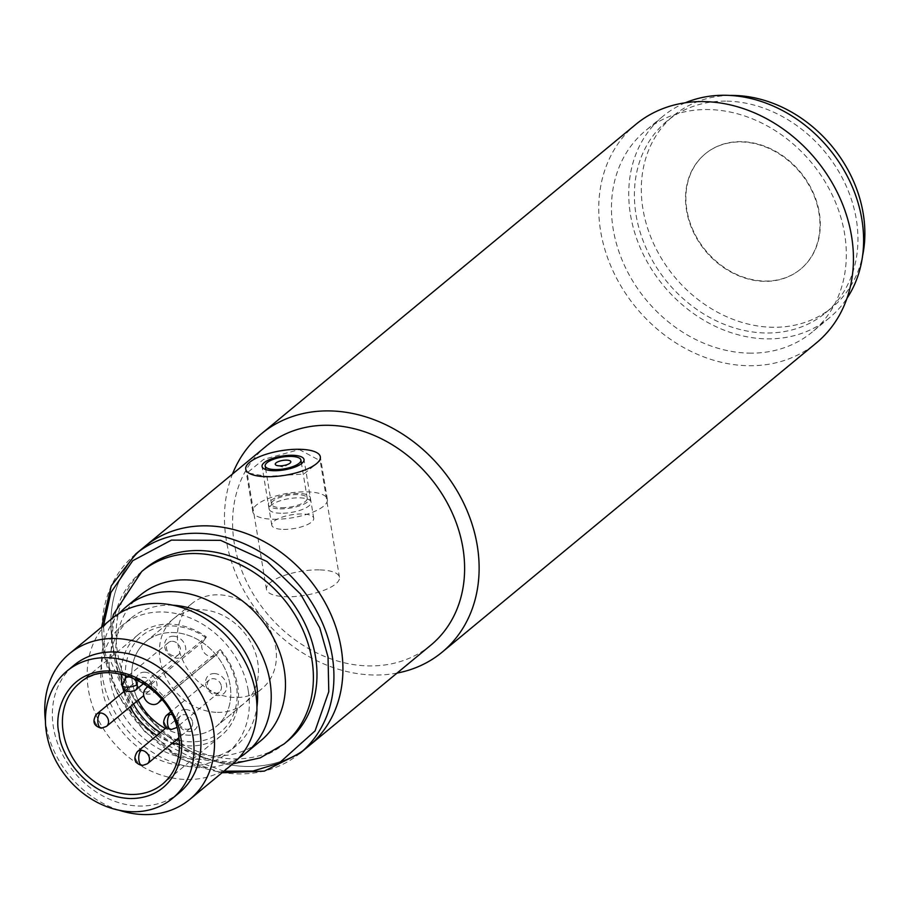 <?xml version="1.0" encoding="UTF-8"?>
<svg xmlns="http://www.w3.org/2000/svg" width="909" height="909" viewBox="0 0 909 909"><rect width="100%" height="100%" fill="white"/><g stroke="black" fill="none" stroke-linecap="round" stroke-linejoin="round"><path stroke-width="0.68" stroke-dasharray="4.54 3.41" d="M635.811 124.397A141.736 116.5 -129.6 0 0 613.155 271.28A141.736 116.5 -129.6 0 0 747.948 365.713A141.736 116.5 -129.6 0 0 816.373 342.92M397.028 673.092A141.736 116.5 50.4 0 1 373.644 675.012A141.736 116.5 50.4 0 1 226.341 540.469A141.736 116.5 50.4 0 1 232.511 473.998M749.05 353.135A130.714 107.432 -129.6 0 0 812.146 332.115A130.714 107.432 -129.6 0 0 833.03 196.651A130.714 107.432 -129.6 0 0 708.725 109.569A130.714 107.432 -129.6 0 0 645.629 130.589A130.714 107.432 -129.6 0 0 624.733 266.053A130.714 107.432 -129.6 0 0 749.05 353.135M430.855 645.14A129.135 106.137 50.4 0 1 368.509 665.911A129.135 106.137 50.4 0 1 234.295 543.321A129.135 106.137 50.4 0 1 266.337 446.058M685.352 102.774A130.714 107.432 -129.6 0 0 662.911 116.307A130.714 107.432 -129.6 0 0 642.027 251.759A130.714 107.432 -129.6 0 0 766.332 338.852A130.714 107.432 -129.6 0 0 829.428 317.82A130.714 107.432 -129.6 0 0 846.961 298.334M299.288 449.569L320.184 460.749L303.731 474.078L266.791 476.418L247.157 472.839L263.599 459.386L299.288 449.569M309.162 745.71A129.135 106.137 50.4 0 1 246.816 766.469A129.135 106.137 50.4 0 1 123.999 680.443A129.135 106.137 50.4 0 1 144.645 546.616A129.135 106.137 -129.6 0 0 112.602 643.89A129.135 106.137 -129.6 0 0 192.049 751.959A129.135 106.137 -129.6 0 0 309.162 745.71M319.207 569.886A37.008 12.169 -9.4 0 0 266.451 589.35A37.008 12.169 -9.4 0 0 286.71 596.736A37.008 12.169 -9.4 0 0 339.466 577.26A37.008 12.169 -9.4 0 0 319.207 569.886M217.421 712.372A55.119 45.302 -129.6 0 0 244.032 703.509A55.119 45.302 -129.6 0 0 252.838 646.379A55.119 45.302 -129.6 0 0 200.423 609.666A55.119 45.302 -129.6 0 0 173.812 618.529A55.119 45.302 -129.6 0 0 165.006 675.648A55.119 45.302 -129.6 0 0 217.421 712.372M173.812 618.529L146.156 641.379A55.119 45.302 50.4 0 0 132.475 682.898A55.119 45.302 50.4 0 0 138.168 700.203A55.119 45.302 50.4 0 1 146.156 641.379A55.119 45.302 50.4 0 1 172.767 632.516A55.119 45.302 50.4 0 1 225.182 669.24A55.119 45.302 50.4 0 1 216.376 726.359A55.119 45.302 50.4 0 1 189.765 735.222A55.119 45.302 50.4 0 1 165.37 728.484A55.119 45.302 50.4 0 0 216.376 726.359L262.008 688.647A55.119 45.302 -129.6 0 0 275.688 647.128A55.119 45.302 -129.6 0 0 241.771 600.997A55.119 45.302 -129.6 0 0 191.788 603.667A55.119 45.302 -129.6 0 0 178.107 645.185A55.119 45.302 -129.6 0 0 212.024 691.317A55.119 45.302 -129.6 0 0 262.008 688.647M221.353 686.125A7.874 6.477 50.4 0 1 219.399 692.056A7.874 6.477 50.4 0 1 215.592 693.328A7.874 6.477 50.4 0 1 207.411 685.852A7.874 6.477 50.4 0 1 209.365 679.921A7.874 6.477 50.4 0 1 213.172 678.659A7.874 6.477 50.4 0 1 221.353 686.125M214.285 673.558A11.806 9.704 50.4 0 1 226.568 684.772A11.806 9.704 50.4 0 1 217.933 695.567A11.806 9.704 50.4 0 1 205.661 684.352A11.806 9.704 50.4 0 1 214.285 673.558M192.583 722.121A7.874 6.477 50.4 0 1 190.629 728.052A7.874 6.477 50.4 0 1 186.822 729.313A7.874 6.477 50.4 0 1 178.641 721.837A7.874 6.477 50.4 0 1 180.596 715.906A7.874 6.477 50.4 0 1 184.391 714.644A7.874 6.477 50.4 0 1 192.583 722.121M185.516 709.543A11.806 9.704 50.4 0 1 197.787 720.757A11.806 9.704 50.4 0 1 189.163 731.552A11.806 9.704 50.4 0 1 176.88 720.337A11.806 9.704 50.4 0 1 185.516 709.543M172.244 641.277A7.874 6.477 50.4 0 1 179.732 646.526A7.874 6.477 50.4 0 1 178.482 654.685A7.874 6.477 50.4 0 1 174.676 655.957A7.874 6.477 50.4 0 1 167.188 650.708A7.874 6.477 50.4 0 1 168.449 642.549A7.874 6.477 50.4 0 1 172.244 641.277M173.369 636.186A11.806 9.704 50.4 0 1 185.641 647.401A11.806 9.704 50.4 0 1 177.016 658.196A11.806 9.704 50.4 0 1 164.734 646.981A11.806 9.704 50.4 0 1 173.369 636.186M151.655 684.738A7.874 6.477 50.4 0 1 149.701 690.67A7.874 6.477 50.4 0 1 145.906 691.942A7.874 6.477 50.4 0 1 137.714 684.466A7.874 6.477 50.4 0 1 139.668 678.534A7.874 6.477 50.4 0 1 143.474 677.273A7.874 6.477 50.4 0 1 151.655 684.738M144.599 672.171A11.806 9.704 50.4 0 1 156.871 683.386A11.806 9.704 50.4 0 1 148.235 694.181A11.806 9.704 50.4 0 1 135.964 682.966A11.806 9.704 50.4 0 1 144.599 672.171M140.395 595.065A94.491 77.663 -129.6 0 0 116.954 666.24A94.491 77.663 -129.6 0 0 175.085 745.323A94.491 77.663 -129.6 0 0 260.769 740.744M111.852 618.643A94.491 77.663 -129.6 0 0 88.412 689.817A94.491 77.663 -129.6 0 0 146.542 768.9A94.491 77.663 -129.6 0 0 232.238 764.321M119.124 810.237A94.491 77.663 50.4 0 1 45.995 724.871A94.491 77.663 50.4 0 1 45.45 721.076M248.225 690.465A82.674 67.959 -129.6 0 0 197.355 621.267A82.674 67.959 -129.6 0 0 122.374 625.278A82.674 67.959 -129.6 0 0 101.865 687.556A82.674 67.959 -129.6 0 0 152.723 756.754A82.674 67.959 -129.6 0 0 227.704 752.743A82.674 67.959 -129.6 0 0 248.225 690.465M179.3 792.739A82.674 67.959 50.4 0 1 104.33 796.75A82.674 67.959 50.4 0 1 53.461 727.552A82.674 67.959 50.4 0 1 73.97 665.274M172.858 605.212A82.674 67.959 -129.6 0 0 130.669 618.427A82.674 67.959 -129.6 0 0 110.159 680.705A82.674 67.959 -129.6 0 0 161.029 749.891A82.674 67.959 -129.6 0 0 235.999 745.891A82.674 67.959 -129.6 0 0 256.929 706.952M119.431 613.268A94.491 77.663 -129.6 0 0 102.694 678.012A94.491 77.663 -129.6 0 0 238.953 757.901M123.794 691.658A65.357 53.722 -129.6 0 0 130.089 706.884M156.893 735.495A65.357 53.722 -129.6 0 0 172.63 742.914M179.493 744.721A65.357 53.722 -129.6 0 0 221.512 735.392A65.357 53.722 -129.6 0 0 237.726 686.159A65.357 53.722 -129.6 0 0 220.251 649.56L217.103 654.082L161.995 699.612M145.304 568.534A111.807 91.9 -129.6 0 0 117.556 652.764A111.807 91.9 -129.6 0 0 186.356 746.346A111.807 91.9 -129.6 0 0 287.755 740.926M125.601 677.955A62.21 51.131 -129.6 0 0 126.203 682.773A62.21 51.131 -129.6 0 0 133.532 704.043M160.438 732.563A62.21 51.131 -129.6 0 0 176.585 739.653M179.278 740.346A62.21 51.131 -129.6 0 0 236.317 684.966A62.21 51.131 -129.6 0 0 219.978 650.469M145.133 689.386L203.207 641.39A9.454 7.772 -129.6 0 0 202.491 642.504A9.454 7.772 -129.6 0 0 201.798 647.572A9.454 7.772 -129.6 0 0 207.604 655.48A9.454 7.772 -129.6 0 0 216.172 655.014A9.454 7.772 -129.6 0 0 216.183 655.014A9.454 7.772 -129.6 0 0 217.103 654.082M191.788 603.667L146.156 641.379A55.119 45.302 50.4 0 1 202.491 642.504A55.119 45.302 50.4 0 1 216.183 655.014A55.119 45.302 50.4 0 1 230.045 684.841A55.119 45.302 50.4 0 1 216.376 726.359L244.032 703.509M220.251 649.56L163.552 696.408L161.484 698.998M147.701 686.17L149.655 683.727A65.357 53.722 50.4 0 1 163.552 696.408M149.655 683.727L206.354 636.868A65.357 53.722 -129.6 0 0 138.248 634.63A65.357 53.722 -129.6 0 0 121.17 674.137M203.207 641.39L206.354 636.868M206.093 637.788A62.21 51.131 -129.6 0 0 125.419 675.182M281.404 507.711A18.112 5.954 -9.4 0 0 307.219 498.189A18.112 5.954 -9.4 0 0 297.311 494.576A18.112 5.954 -9.4 0 0 271.484 504.097A18.112 5.954 -9.4 0 0 281.404 507.711M283.426 529.402A21.259 6.988 -9.4 0 0 313.73 518.21A21.259 6.988 -9.4 0 0 302.095 513.971A21.259 6.988 -9.4 0 0 271.78 525.152A21.259 6.988 -9.4 0 0 283.426 529.402M280.017 508.858A21.259 6.988 -9.4 0 0 310.333 497.666A21.259 6.988 -9.4 0 0 298.686 493.428A21.259 6.988 -9.4 0 0 268.382 504.62A21.259 6.988 -9.4 0 0 280.017 508.858M273.484 519.255A37.792 12.431 -9.4 0 0 327.376 499.371A37.792 12.431 -9.4 0 0 306.674 491.837A37.792 12.431 -9.4 0 0 252.793 511.722A37.792 12.431 -9.4 0 0 273.484 519.255M280.745 513.255A21.259 6.988 170.6 0 1 269.109 509.017A21.259 6.988 170.6 0 1 299.413 497.837A21.259 6.988 170.6 0 1 311.06 502.075A21.259 6.988 170.6 0 1 280.745 513.255M729.995 95.434A124.408 102.263 -129.6 0 0 673.842 115.443A124.408 102.263 -129.6 0 0 653.957 244.373A124.408 102.263 -129.6 0 0 772.275 327.263A124.408 102.263 -129.6 0 0 832.337 307.253A124.408 102.263 -129.6 0 0 862.573 255.883M726.984 101.149A124.408 102.263 50.4 0 1 845.302 184.038A124.408 102.263 50.4 0 1 825.417 312.969A124.408 102.263 50.4 0 1 765.355 332.978A124.408 102.263 50.4 0 1 647.038 250.089A124.408 102.263 50.4 0 1 666.922 121.158A124.408 102.263 50.4 0 1 726.984 101.149M764.276 281.335A74.799 61.482 50.4 0 1 693.135 231.5A74.799 61.482 50.4 0 1 705.089 153.973A74.799 61.482 50.4 0 1 741.199 141.94A74.799 61.482 50.4 0 1 812.339 191.776A74.799 61.482 50.4 0 1 800.386 269.303A74.799 61.482 50.4 0 1 764.276 281.335M741.551 141.656A74.799 61.482 -129.6 0 0 705.441 153.689A74.799 61.482 -129.6 0 0 693.487 231.204A74.799 61.482 -129.6 0 0 764.628 281.051A74.799 61.482 -129.6 0 0 800.738 269.019A74.799 61.482 -129.6 0 0 812.691 191.492A74.799 61.482 -129.6 0 0 741.551 141.656M171.006 729.575A7.874 3.659 91.1 0 0 172.38 729.041A7.874 6.477 50.4 0 1 164.199 721.564A7.874 6.477 50.4 0 1 166.154 715.633M171.846 714.667A7.874 6.477 50.4 0 1 178.141 721.837A7.874 6.477 50.4 0 1 176.778 727.189M176.187 727.768A7.874 6.477 50.4 0 1 172.38 729.041M142.236 765.56A7.874 3.659 91.1 0 0 143.611 765.026A7.874 6.477 50.4 0 1 135.418 757.549A7.874 6.477 50.4 0 1 137.373 751.618M147.406 763.765A7.874 6.477 50.4 0 1 143.611 765.026M122.476 685.613A7.874 2.591 170.6 0 1 123.283 684.193A7.874 6.477 50.4 0 1 125.237 678.262M135.259 690.397A7.874 6.477 50.4 0 1 131.464 691.658A7.874 6.477 50.4 0 1 123.283 684.193M101.319 728.189A7.874 3.659 91.1 0 0 102.683 727.654A7.874 6.477 50.4 0 1 94.502 720.178A7.874 6.477 50.4 0 1 96.456 714.247M106.489 726.382A7.874 6.477 50.4 0 1 102.683 727.654M138.248 634.63L79.481 683.193A65.357 53.722 50.4 0 1 138.747 680.034A65.357 53.722 50.4 0 1 178.959 734.733A65.357 53.722 50.4 0 1 162.734 783.956L221.512 735.392M141.713 571.511A111.807 91.9 -129.6 0 0 113.966 655.73A111.807 91.9 -129.6 0 0 182.754 749.311A111.807 91.9 -129.6 0 0 284.153 743.892M135.657 554.047A129.135 106.137 -129.6 0 0 103.615 651.31A129.135 106.137 -129.6 0 0 183.061 759.39A129.135 106.137 -129.6 0 0 300.163 753.129M223.921 771.196L173.244 752.686L135.543 719.28L114.08 683.534L105.012 652.514L103.535 625.517M829.428 317.82L812.146 332.115M266.451 589.35L247.157 472.839M662.911 116.307L645.629 130.589M339.466 577.26L320.184 460.749M209.365 679.921L170.472 712.054M180.596 715.906L166.199 727.802M178.482 654.685L143.69 683.432M139.668 678.534L125.272 690.431M219.399 692.056L176.8 727.257M190.629 728.052L178.982 737.665M168.449 642.549L127.999 675.966M149.701 690.67L143.724 695.612M232.806 763.844L192.81 758.322L161.745 742.244L136.009 717.644L110.773 661.434L112.432 618.177M222.023 772.764L180.936 758.81L144.588 731.472L117.568 694.249L103.296 651.878L101.638 627.085M130.669 618.427L122.374 625.278M162.086 699.714L216.172 655.014M235.999 745.891L227.704 752.743M307.219 498.189L301.504 463.647M289.494 463.51L283.744 467.226L277.097 465.567M313.73 518.21L310.333 497.666M271.484 504.097L265.769 469.567M271.78 525.152L268.382 504.62M327.376 499.371L320.332 456.818M269.109 509.017L262.065 466.465M252.793 511.722L245.748 469.169M311.06 502.075L304.015 459.522M832.337 307.253L825.417 312.969M673.842 115.443L666.922 121.158"/><path stroke-width="1.36" d="M442.069 652.219L816.373 342.92A141.736 116.5 -129.6 0 0 839.03 196.037A141.736 116.5 -129.6 0 0 704.225 101.603A141.736 116.5 -129.6 0 0 635.811 124.397L261.508 433.707A141.736 116.5 50.4 0 1 329.922 410.913A141.736 116.5 50.4 0 1 477.236 545.457A141.736 116.5 50.4 0 1 442.069 652.219A141.736 116.5 50.4 0 1 397.028 673.092M135.657 554.047L266.337 446.058A129.135 106.137 50.4 0 1 328.672 425.287A129.135 106.137 50.4 0 1 462.897 547.877A129.135 106.137 50.4 0 1 430.855 645.14L309.162 745.71A129.135 106.137 -129.6 0 0 341.193 648.435A129.135 106.137 -129.6 0 0 261.747 540.355A129.135 106.137 -129.6 0 0 144.645 546.616A129.135 106.137 50.4 0 1 206.979 525.845A129.135 106.137 50.4 0 1 329.797 611.882A129.135 106.137 50.4 0 1 309.162 745.71L300.163 753.129A129.135 106.137 -129.6 0 0 332.205 655.866A129.135 106.137 -129.6 0 0 252.759 547.786A129.135 106.137 -129.6 0 0 135.657 554.047L111.216 585.896L101.638 627.085M232.511 473.998A141.736 116.5 50.4 0 1 261.508 433.707M846.961 298.334A130.714 107.432 -129.6 0 0 842.95 168.438A130.714 107.432 -129.6 0 0 726.007 95.286A130.714 107.432 -129.6 0 0 685.352 102.774M165.37 728.484A55.119 45.302 50.4 0 1 138.168 700.203A55.119 45.302 50.4 0 0 165.37 728.484M238.953 757.901A94.491 77.663 -129.6 0 0 246.521 752.516L260.769 740.744A94.491 77.663 -129.6 0 0 284.222 669.569A94.491 77.663 -129.6 0 0 226.08 590.486A94.491 77.663 -129.6 0 0 140.395 595.065L126.146 606.848A94.491 77.663 -129.6 0 0 119.431 613.268M189.822 799.375L232.238 764.321A94.491 77.663 -129.6 0 0 255.679 693.147A94.491 77.663 -129.6 0 0 197.548 614.064A94.491 77.663 -129.6 0 0 111.852 618.643L69.448 653.696A94.491 77.663 50.4 0 1 155.132 649.117A94.491 77.663 50.4 0 1 213.263 728.2A94.491 77.663 50.4 0 1 189.822 799.375A94.491 77.663 50.4 0 1 119.124 810.237M45.45 721.076A94.491 77.663 50.4 0 1 69.448 653.696M67.061 670.99L73.97 665.274A82.674 67.959 50.4 0 1 148.951 661.263A82.674 67.959 50.4 0 1 199.821 730.461A82.674 67.959 50.4 0 1 179.3 792.739L172.392 798.454A82.674 67.959 50.4 0 1 97.411 802.465A82.674 67.959 50.4 0 1 46.541 733.268A82.674 67.959 50.4 0 1 67.061 670.99A82.674 67.959 50.4 0 1 142.043 666.979A82.674 67.959 50.4 0 1 192.901 736.176A82.674 67.959 50.4 0 1 172.392 798.454M256.929 706.952A82.674 67.959 -129.6 0 0 256.52 683.613A82.674 67.959 -129.6 0 0 172.858 605.212M246.521 752.516A94.491 77.663 -129.6 0 0 269.962 681.341A94.491 77.663 -129.6 0 0 211.831 602.269A94.491 77.663 -129.6 0 0 126.146 606.848M121.17 674.137A65.357 53.722 -129.6 0 0 122.033 683.863A65.357 53.722 -129.6 0 0 123.794 691.658M130.089 706.884A65.357 53.722 -129.6 0 0 156.893 735.495M172.63 742.914A65.357 53.722 -129.6 0 0 179.493 744.721M141.713 571.511A111.807 91.9 -129.6 0 1 243.112 566.091A111.807 91.9 -129.6 0 1 311.901 659.673A111.807 91.9 -129.6 0 1 284.153 743.892L287.755 740.926A111.807 91.9 -129.6 0 0 315.491 656.696A111.807 91.9 -129.6 0 0 246.703 563.114A111.807 91.9 -129.6 0 0 145.304 568.534L141.713 571.511L113.5 614.359L112.432 618.177M133.532 704.043A62.21 51.131 -129.6 0 0 160.438 732.563M176.585 739.653A62.21 51.131 -129.6 0 0 179.278 740.346M161.484 698.998L159.018 702.078A9.454 7.772 50.4 0 1 158.098 703.009A9.454 7.772 50.4 0 1 149.53 703.475A9.454 7.772 50.4 0 1 143.713 695.567A9.454 7.772 50.4 0 1 145.133 689.386L147.701 686.17M125.419 675.182A62.21 51.131 -129.6 0 0 125.601 677.955M290.994 456.42A18.112 5.954 170.6 0 1 300.902 460.034A18.112 5.954 170.6 0 1 275.086 469.567A18.112 5.954 170.6 0 1 265.178 465.953A18.112 5.954 170.6 0 1 290.994 456.42M279.586 465.851A7.874 2.591 170.6 0 1 277.097 465.567A7.874 2.591 170.6 0 1 276.915 462.283A7.874 2.591 170.6 0 1 286.494 460.136A7.874 2.591 170.6 0 1 289.494 463.51A7.874 2.591 170.6 0 1 279.586 465.851M299.629 449.285A37.792 12.431 170.6 0 1 320.332 456.818A37.792 12.431 170.6 0 1 266.451 476.714A37.792 12.431 170.6 0 1 245.748 469.169A37.792 12.431 170.6 0 1 299.629 449.285M292.38 455.284A21.259 6.988 -9.4 0 0 262.065 466.465A21.259 6.988 -9.4 0 0 273.7 470.714A21.259 6.988 -9.4 0 0 304.015 459.522A21.259 6.988 -9.4 0 0 292.38 455.284M862.573 255.883A124.408 102.263 -129.6 0 0 733.893 95.445A124.408 102.263 -129.6 0 0 729.995 95.434M176.778 727.189A7.874 6.477 50.4 0 1 176.187 727.768L171.006 729.575A7.874 3.659 91.1 0 1 167.71 724.564A7.874 3.659 -88.9 0 1 169.949 714.36A7.874 6.477 50.4 0 1 171.846 714.667M142.236 765.56A7.874 3.659 91.1 0 1 138.941 760.549A7.874 3.659 -88.9 0 1 141.179 750.357A7.874 6.477 50.4 0 1 149.36 757.833A7.874 6.477 50.4 0 1 147.406 763.765L142.236 765.56C134.509 763.435 132.884 758.788 137.373 751.618A7.874 6.477 50.4 0 1 141.179 750.357M122.476 685.613A7.874 2.591 170.6 0 0 126.794 687.181A7.874 2.591 -9.4 0 0 137.214 684.466A7.874 6.477 50.4 0 1 135.259 690.397C127.533 692.919 123.272 691.317 122.476 685.613L125.237 678.262A7.874 6.477 50.4 0 1 129.033 676.989A7.874 6.477 50.4 0 1 137.214 684.466M101.319 728.189A7.874 3.659 91.1 0 1 98.013 723.166A7.874 3.659 -88.9 0 1 100.263 712.974A7.874 6.477 50.4 0 1 108.444 720.451A7.874 6.477 50.4 0 1 106.489 726.382L101.319 728.189C93.582 726.052 91.968 721.405 96.456 714.247A7.874 6.477 50.4 0 1 100.263 712.974M170.472 712.054L166.154 715.633A7.874 6.477 50.4 0 1 169.949 714.36M59.096 733.518C59.744 752.141 85.264 796.784 130.294 798.545C175.028 798.568 185.891 754.64 180.357 735.926C179.709 717.303 154.178 672.66 109.16 670.899C64.425 670.876 53.563 714.792 59.096 733.518M162.734 783.956A65.357 53.722 50.4 0 1 103.467 787.126A65.357 53.722 50.4 0 1 63.266 732.427A65.357 53.722 50.4 0 1 79.481 683.193C109.148 654.889 173.096 687.681 178.641 735.301C181.505 755.97 176.21 772.184 162.734 783.956M103.535 625.517L110.864 592.554L132.725 560.717L171.415 540.116L220.592 540.344L266.996 561.523L300.561 594.1L319.729 627.755L328.035 656.946L328.785 691.658L315.071 730.881L279.131 763.106L253.032 771.037L223.921 771.196M161.995 699.612L159.018 702.078M166.199 727.802L137.373 751.618M143.69 683.432L135.259 690.397M125.272 690.431L96.456 714.247M176.8 727.257L176.187 727.768M178.982 737.665L147.406 763.765M127.999 675.966L125.237 678.262M143.724 695.612L106.489 726.382M171.006 729.575C163.279 727.45 161.654 722.803 166.154 715.633M284.153 743.892L260.224 757.89L232.806 763.844M300.163 753.129L264.28 771.127L222.023 772.764M158.098 703.009L162.086 699.714M301.504 463.647L300.902 460.034M265.769 469.567L265.178 465.953"/></g></svg>
